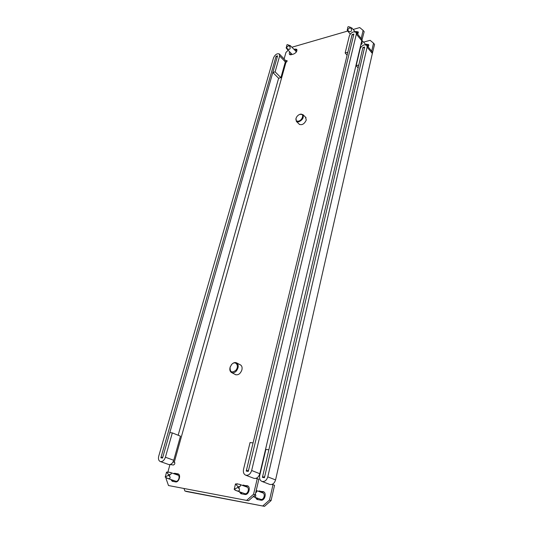 <?xml version="1.0" encoding="UTF-8"?>
<svg xmlns="http://www.w3.org/2000/svg" width="533" height="533" viewBox="0 0 533 533"><rect width="100%" height="100%" fill="white"/><g stroke="black" fill="none" stroke-linecap="round" stroke-linejoin="round"><path stroke-width="0.8" d="M360.928 46.877L360.201 48.643M259.511 491.686L263.975 492.039M257.959 491.113L263.295 491.659C267.06 492.792 264.714 501.113 260.87 500.174L257.039 499.441L255.28 497.422M372.267 53.82L374.559 44.426L373.533 43.166L371.708 51.208M373.533 43.166L370.129 40.321L363.739 42.08M184.052 488.694L184.898 490.993L186.503 491.526L264.521 506.35L184.898 490.993M262.956 505.804L269.525 500.014L271.077 500.574L264.521 506.35M271.803 484.47L273.016 484.67L269.525 500.014M368.323 47.117L368.589 44.486L365.638 44.372M368.889 45.292L367.004 45.518M257.945 499.634L256.846 497.982M273.016 484.67L274.555 485.263L271.077 500.574M364.659 47.031L362.9 47.504L262.409 477.395L264.428 477.715L364.659 47.031M356.164 65.692L358.809 65.019L362.707 48.33L363.779 47.27L364.465 47.857L264.741 476.382L263.262 477.508L262.722 476.062L268.865 449.792L265.88 449.406L259.718 475.589C259.211 478.461 259.931 480.406 261.89 481.406L269.725 484.41C272.45 484.963 274.395 483.471 275.561 479.927L372.347 53.467L372.034 51.601L366.804 45.272L364.352 44.792C362.187 45.572 360.761 46.984 360.088 49.036L356.164 65.692L358.123 67.944M261.89 481.406C264.628 481.952 266.587 480.433 267.779 476.862L367.11 47.144L366.804 45.272M256.839 499.354L256.573 497.882M258.738 491.399L259.218 490.913M262.469 492.805L262.782 492.885C265.674 493.751 263.875 500.134 260.93 499.414L253.255 496.669C255.427 497.149 256.2 496.47 255.587 494.624L255.38 494.044M255.673 492.785L256.093 492.465C257.046 491.806 257.086 491.173 256.2 490.547M362.08 40.568L365.938 44.739M360.881 44.486C361.954 44.386 362.333 43.539 362.027 41.94L361.874 41.148M305.462 117.12L306.288 120.025C304.403 123.969 302.064 125.388 299.266 124.282L298.986 123.942M239.897 364.639L240.43 364.858C241.929 365.811 242.415 367.49 241.902 369.889C240.41 373.8 238.224 375.372 235.339 374.606L234.86 374.286M178.708 474.27L175.037 474.117M170.84 479.54L172.279 481.299L175.53 481.905C178.855 482.725 181.353 474.796 178.069 473.89L174.791 473.297L173.385 473.537M290.292 54.846L290.851 53.08M294.036 49.276L296.701 49.223C297.321 51.075 296.328 52.674 293.73 54L291.051 54.752L289.492 54.506L289.279 52.947L289.745 51.908M243.628 485.843L248.078 486.169M242.002 485.243L247.379 485.763C251.163 486.902 248.698 495.397 244.834 494.457L240.983 493.731L239.23 491.686M361.654 41.208L364.172 31.674L363.113 30.374L361.194 38.496M363.113 30.374L359.715 27.563L353.272 29.435M292.084 47.184L347.683 31.054M288.153 50.229L285.935 52.481L284.116 58.93M170.24 464.523L173.345 465.023C174.904 464.336 175.23 463.337 174.331 462.011L285.915 62.461L287.054 60.615L285.441 60.802M255.933 478.381L258.865 479.214L255.187 494.837L248.511 500.76L168.495 485.536L166.036 478.567L166.229 477.888M167.908 471.918L169.967 464.596M246.866 500.187L253.561 494.251L255.187 494.837M257.259 478.594L253.561 494.251M357.836 34.432L358.129 31.773L355.158 31.713M358.423 32.626L356.57 32.899M241.935 493.938L240.869 492.272M248.511 500.76L168.495 485.536M285.202 62.334L286.747 61.908M295.142 50.455L297.014 50.055M172.505 480.106L173.325 481.506M353.872 34.072L352.106 34.578L246.239 471.079L248.265 471.392L353.872 34.072M285.915 62.461L285.148 62.528M173.145 461.765L174.451 462.071M173.032 461.984L174.737 462.371M160.866 457.8L162.538 458.06L277.58 55.845L276.067 56.278L160.866 457.8M275.121 71.855L280.911 77.665L278.619 78.258L272.829 72.468L275.121 71.855L279.645 55.978L279.379 54.013C277.167 53.2 275.235 54.433 273.576 57.711L158.727 456.195C158.101 458.906 158.607 460.679 160.246 461.518L169.014 464.629C171.126 464.663 172.699 463.217 173.731 460.285L180.48 436.187L172.326 432.909L165.403 457.221L173.731 460.285M160.246 461.518L160.646 461.625C162.758 461.645 164.344 460.179 165.403 457.221M272.829 72.468L277.36 56.631L277.293 56.138L275.841 57.064L161.219 456.581L161.699 457.934L162.891 456.834L169.82 432.596L172.326 432.909M280.911 77.665L285.335 61.868L285.055 59.903L279.379 54.013M345.151 52.994L347.816 52.274L351.907 35.411L352.993 34.325L353.672 34.905L248.598 470.033L247.092 471.192L246.566 469.72L253.068 442.916L250.064 442.543L243.541 469.253C242.995 472.191 243.701 474.163 245.666 475.17L253.875 478.321C256.62 478.867 258.598 477.328 259.811 473.717L361.774 40.708L361.474 38.836L356.051 32.273L353.592 31.827C351.407 32.64 349.961 34.085 349.262 36.164L345.151 52.994L347.096 55.232M245.666 475.17C248.418 475.709 250.41 474.15 251.656 470.499L356.337 34.152L356.051 32.273M298.4 121.171C302.617 120.431 304.503 113.143 300.212 114.255L299.839 114.355C297.96 115.108 296.688 116.454 296.028 118.386C295.648 120.451 296.441 121.384 298.4 121.171M299.906 114.328L302.871 114.582C304.03 117.573 302.604 120.012 298.587 121.897L296.375 121.437L296.008 118.453M235.706 370.422C239.837 365.998 235.466 359.895 231.589 364.552L230.136 367.21C229.903 372.087 231.762 373.153 235.706 370.422M231.036 365.272L231.708 364.385C233.361 362.66 234.986 362.147 236.579 362.853C238.837 364.825 238.757 367.537 236.352 370.995C234.707 372.707 233.094 373.22 231.509 372.54C229.97 371.561 229.49 369.835 230.076 367.377L230.356 366.557M165.257 476.982L168.408 475.309L168.595 474.656L166.556 472.105L165.257 476.982M165.503 477.262L167.795 478.481C169.867 478.94 170.54 478.281 169.814 476.509C169.327 475.576 169.514 474.896 170.38 474.477C171.739 473.697 171.619 472.998 170.04 472.371L166.556 472.105M172.406 481.332L172.246 480.02M174.418 473.904L174.944 473.351M177.669 475.063L177.902 475.123C180.421 475.822 178.508 481.892 175.957 481.266L175.55 481.132M234.273 489.234L237.838 487.448L238.011 486.742L235.479 483.924L234.273 489.234M234.127 489.134L234.913 490.007L236.932 490.84C239.157 491.333 239.937 490.626 239.277 488.728C238.817 487.735 238.991 486.995 239.817 486.522C241.056 485.663 240.856 484.897 239.217 484.217L235.479 483.924M240.849 493.678L240.596 492.172M242.855 485.556L243.361 485.037M246.592 486.962L246.912 487.049C249.817 487.915 247.932 494.424 244.973 493.711L236.299 490.64M286.328 47.637L289.119 45.245L287.287 44.612L286.887 44.912L286.328 47.637M286.567 48.543L288.213 49.209C289.825 49.662 290.418 48.909 290.005 46.944C289.705 45.925 289.819 45.505 290.345 45.685L295.935 51.301L296.161 52.227M289.119 45.245L290.345 45.685L289.113 45.245M347.403 29.841L350.467 27.276L348.309 26.657L347.869 26.983L347.403 29.841M350.288 34.165L347.396 30.641L349.348 31.534C351.047 32.02 351.72 31.207 351.367 29.095C351.087 28.062 351.174 27.609 351.613 27.743L355.185 31.747M259.418 490.94L260.97 491.513M262.876 491.539L263.695 491.846M366.637 44.099L367.663 45.345M367.11 47.144L372.347 53.467M267.779 476.862L275.561 479.927M256.093 492.465L255.74 492.505M362.027 41.94L361.614 41.381M174.791 473.297L176.443 473.884M243.474 485.057L245.1 485.656M286.461 60.515L287.14 61.222M278.619 78.258L178.155 435.254M246.952 485.65L247.778 485.956M356.164 31.42L357.23 32.706M295.115 48.963L296.221 50.149M177.762 473.81L178.355 474.017M279.645 55.978L285.335 61.868M356.337 34.152L361.774 40.708M251.656 470.499L259.811 473.717M166.802 478.141L165.397 476.955M168.528 471.998L166.742 472.171M170.38 474.477L168.595 474.656M169.814 476.509L168.408 475.309M235.879 490.48L234.433 489.201M237.518 483.791L235.719 484.004M239.817 486.522L238.011 486.742M239.277 488.728L237.838 487.448M287.46 48.863L286.454 47.57M290.005 46.944L288.999 45.651M348.562 31.161L347.543 29.768M351.367 29.095L350.348 27.703M256.22 490.473L262.782 492.885M360.455 46.311L361.088 47.071M306.082 117.726L302.871 114.582M299.613 124.542L296.375 121.437M296.028 118.386L295.915 118.759M299.839 114.355L300.206 114.222M240.903 365.178L236.579 362.853M235.879 374.812L231.509 372.54M167.295 478.328L175.75 481.212M170.04 472.371L177.902 475.123M165.15 476.915L165.57 477.448M239.217 484.217L246.912 487.049M286.494 48.47L292.144 54.446M286.161 47.577L286.394 48.336M347.203 29.761L347.396 30.634"/></g></svg>
